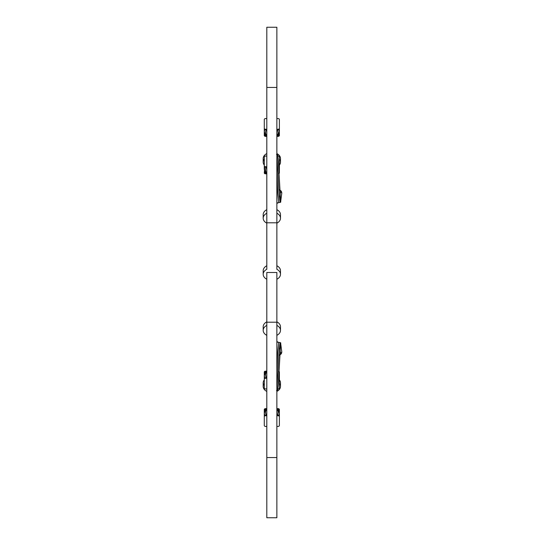 <?xml version="1.0" encoding="UTF-8"?>
<svg xmlns="http://www.w3.org/2000/svg" width="545" height="545" viewBox="0 0 545 545"><rect width="100%" height="100%" fill="white"/><g stroke="black" fill="none" stroke-linecap="round" stroke-linejoin="round"><path stroke-width="0.82" d="M279.932 354.741L281.349 353.76L281.813 352.09L280.641 343.112L278.338 383.857L277.603 390.438L276.499 390.547M276.867 389.355L279.292 348.282L280.123 342.58L280.804 342.941M279.578 355.183L281.349 353.76L281.813 352.09L280.416 353.242L280.076 347.914M280.416 353.242L279.66 355.122M277.65 342.233L277.078 341.701L278.706 342.41L277.759 351.798L276.867 371.969M281.349 191.241L281.813 192.91L280.641 201.888L278.338 161.143L277.603 154.562L276.499 154.453M276.867 155.645L279.292 196.718L280.123 202.42L278.706 202.59L277.759 193.203L276.867 173.031M281.813 192.91L280.416 191.758L280.076 197.086M280.416 191.758L279.66 189.878M264.291 372.051L264.291 375.607L264.291 372.051A1.26 0.892 0 0 1 264.659 371.424A1.26 0.892 0 0 1 265.551 371.165L265.551 371.608A1.26 0.892 180 0 0 264.863 371.751L266.205 372.787C265.333 373.713 265.333 375.369 266.205 377.746L266.307 377.835M278.856 377.998L279.381 372.051A1.26 0.892 180 0 0 279.013 371.424A1.26 0.892 180 0 0 278.945 371.377M265.068 411.073L264.495 409.486A1.26 0.892 180 0 0 264.291 409.976L264.291 409.527A1.26 0.892 0 0 1 264.659 408.9A1.26 0.892 0 0 1 265.551 408.641L265.551 409.084A1.26 0.892 180 0 0 264.863 409.227L266.205 410.262C265.333 411.189 265.333 412.844 266.205 415.222L266.307 415.31M276.867 409.084L278.127 409.084A1.26 0.892 0 0 1 278.815 409.227L277.466 410.262C278.338 411.189 278.338 412.844 277.466 415.222L277.371 415.31M264.822 415.474L264.291 413.083L264.291 416.196A1.26 0.892 0 0 1 264.495 415.712L264.863 415.454A1.26 0.892 0 0 1 265.551 415.31L265.551 415.753A1.26 0.892 180 0 0 264.659 416.012A1.26 0.892 180 0 0 264.291 416.646L264.291 425.522A1.26 0.892 180 0 0 264.659 426.149A1.26 0.892 180 0 0 265.551 426.415L266.805 426.415M276.867 415.753L278.127 415.753A1.26 0.892 0 0 1 279.013 416.012A1.26 0.892 -0 0 1 279.381 416.646L279.381 425.522A1.26 0.892 -0 0 1 279.013 426.149A1.26 0.892 0 0 1 278.127 426.415L276.867 426.415M278.611 411.073L279.176 409.486A1.26 0.892 -0 0 1 279.381 409.976L279.381 409.527A1.26 0.892 180 0 0 279.013 408.9A1.26 0.892 180 0 0 278.127 408.641L278.127 409.084M279.381 409.976L279.381 418.853M278.856 415.474L279.381 413.083L279.381 416.196A1.26 0.892 180 0 0 279.176 415.712L278.815 415.454A1.26 0.892 180 0 0 278.127 415.31L278.127 415.753M265.551 408.641L266.805 408.641M276.867 408.641L278.127 408.641M265.551 409.084L266.805 409.084M265.551 415.31L266.805 415.31M276.867 415.31L278.127 415.31M265.551 415.753L266.805 415.753M277.664 415.31A1.26 0.395 -155.9 0 0 277.466 415.222L276.867 415.222M279.381 413.083L278.263 410.474A1.26 1.09 129.2 0 0 278.263 410.474A1.26 1.09 129.2 0 0 277.466 410.262L276.867 410.262M264.291 409.976L264.291 418.853M266.008 415.31A1.26 0.395 -24.1 0 1 266.205 415.222L266.805 415.222M264.291 413.083L265.408 410.474A1.26 1.09 50.8 0 1 265.408 410.474A1.26 1.09 50.8 0 1 266.205 410.262L266.805 410.262M276.867 83.848L276.867 87.445L266.805 87.445L266.805 27.25L276.867 27.25L276.867 83.848M276.867 517.75L276.867 457.555L266.805 457.555L266.805 517.75L276.867 517.75M264.291 165.094A8.645 6.111 0 0 1 263.187 162.103A8.645 6.111 0 0 1 264.291 159.12M279.381 165.094A8.645 6.111 180 0 0 280.484 162.103A8.645 6.111 180 0 0 279.381 159.12M276.867 279.251A8.645 6.111 180 0 0 280.484 274.278A8.645 6.111 180 0 0 276.867 269.305L276.867 87.445M276.867 322.204L266.805 322.204L266.805 272.5L276.867 272.5L276.867 457.555M266.805 279.251A8.645 6.111 0 0 1 263.187 274.278A8.645 6.111 0 0 1 266.805 269.305L266.805 87.445M266.805 335.339A8.645 6.111 0 0 1 263.187 330.365A8.645 6.111 0 0 1 266.805 325.392M266.805 391.426A8.645 6.111 0 0 1 263.187 386.453A8.645 6.111 0 0 1 264.291 383.469M276.867 391.426A8.645 6.111 180 0 0 280.484 386.453A8.645 6.111 180 0 0 279.381 383.469M276.867 335.339A8.645 6.111 180 0 0 280.484 330.365A8.645 6.111 180 0 0 276.867 325.392M276.867 265.749A8.645 6.111 0 0 1 280.484 270.722L280.484 274.278M276.867 321.836A8.645 6.111 0 0 1 280.484 326.809L280.484 330.365M279.381 379.906A8.645 6.111 0 0 1 280.484 382.897L280.484 386.453M264.291 379.906A8.645 6.111 180 0 0 263.187 382.897L263.187 386.453M266.805 321.836A8.645 6.111 180 0 0 263.187 326.809L263.187 330.365M266.805 265.749A8.645 6.111 180 0 0 263.187 270.722L263.187 274.278M266.805 209.661A8.645 6.111 180 0 0 263.187 214.635L263.187 218.191A8.645 6.111 0 0 1 266.805 213.218M276.867 209.661A8.645 6.111 0 0 1 280.484 214.635L280.484 218.191A8.645 6.111 180 0 0 276.867 213.218M266.805 322.204L266.805 457.555M276.867 223.164A8.645 6.111 180 0 0 280.484 218.191M266.805 223.164A8.645 6.111 0 0 1 263.187 218.191M276.867 153.574A8.645 6.111 0 0 1 280.484 158.547L280.484 162.103M266.805 153.574A8.645 6.111 180 0 0 263.187 158.547L263.187 162.103M278.856 167.002L279.381 172.949A1.26 0.892 180 0 1 279.013 173.576A1.26 0.892 180 0 1 278.945 173.623M279.381 416.196L279.381 425.08M264.291 416.196L264.291 425.08M266.805 173.835L265.551 173.835A1.26 0.892 180 0 1 264.659 173.576A1.26 0.892 180 0 1 264.291 172.949L264.822 167.002M266.805 166.722L265.551 166.722L265.551 167.165A1.26 0.892 180 0 1 264.863 167.022L264.495 166.763A1.26 0.892 180 0 1 264.291 166.28L264.291 156.94A1.26 0.892 0 0 1 264.659 156.313A1.26 0.892 0 0 1 265.551 156.054L266.805 156.054M278.631 166.647A1.26 0.892 0 0 0 279.013 166.463A1.26 0.892 0 0 0 279.381 165.837L279.381 166.28A1.26 0.892 180 0 1 279.176 166.763L278.815 167.022A1.26 0.892 180 0 1 278.652 167.083M264.291 165.837A1.26 0.892 0 0 0 264.659 166.463A1.26 0.892 0 0 0 265.551 166.722M266.805 167.165L265.551 167.165M266.307 167.165L266.205 167.254C265.333 169.631 265.333 171.287 266.205 172.213L264.863 173.249A1.26 0.892 0 0 0 265.551 173.392L265.551 173.835M278.815 173.249L279.176 172.99A1.26 0.892 0 0 0 279.381 172.506L279.381 172.949M266.805 173.392L265.551 173.392M277.943 156.054L278.127 156.054A1.26 0.892 0 0 1 279.013 156.313A1.26 0.892 0 0 1 279.381 156.94L279.381 165.837M278.897 172.608L279.095 173.065M279.381 166.28L279.381 172.506M264.291 172.506A1.26 0.892 0 0 0 264.495 172.99L265.068 171.409M266.805 167.254L266.205 167.254A1.26 0.395 -155.9 0 1 266.008 167.165M266.805 172.213L266.205 172.213A1.26 1.09 129.2 0 1 265.401 172.002L264.291 169.393L264.291 160.496M276.867 135.916L278.127 135.916A1.26 0.892 0 0 0 278.815 135.773L277.466 134.738C278.338 133.811 278.338 132.156 277.466 129.778L277.371 129.69M265.068 133.927L264.495 135.514A1.26 0.892 180 0 1 264.291 135.024L264.291 135.473A1.26 0.892 -0 0 0 264.659 136.1A1.26 0.892 0 0 0 265.551 136.359L265.551 135.916A1.26 0.892 180 0 1 264.863 135.773L266.205 134.738C265.333 133.811 265.333 132.156 266.205 129.778L266.307 129.69M276.867 129.247L278.127 129.247A1.26 0.892 0 0 0 279.013 128.988A1.26 0.892 0 0 0 279.381 128.354L279.381 119.478A1.26 0.892 0 0 0 279.013 118.851A1.26 0.892 0 0 0 278.127 118.585L276.867 118.585M266.805 118.585L265.551 118.585A1.26 0.892 180 0 0 264.659 118.851A1.26 0.892 180 0 0 264.291 119.478L264.291 128.804A1.26 0.892 -0 0 0 264.495 129.288L264.863 129.547A1.26 0.892 0 0 0 265.551 129.69L266.805 129.69M278.611 133.927L279.176 135.514A1.26 0.892 0 0 0 279.381 135.024L279.381 135.473A1.26 0.892 180 0 1 279.013 136.1A1.26 0.892 180 0 1 278.127 136.359L278.127 135.916M279.381 135.024L279.381 126.147M278.856 129.526L279.381 131.917L279.381 128.804A1.26 0.892 180 0 1 279.176 129.288L278.815 129.547A1.26 0.892 180 0 1 278.127 129.69L278.127 129.247M265.551 136.359L266.805 136.359M276.867 136.359L278.127 136.359M265.551 135.916L266.805 135.916M276.867 129.69L278.127 129.69M265.551 129.69L265.551 129.247L266.805 129.247M265.551 129.247A1.26 0.892 180 0 1 264.659 128.988A1.26 0.892 180 0 1 264.291 128.354L264.291 131.917L265.408 134.526A1.26 1.09 -50.8 0 0 265.408 134.526A1.26 1.09 -50.8 0 0 266.205 134.738L266.805 134.738M277.664 129.69A1.26 0.395 155.9 0 1 277.466 129.778L276.867 129.778M279.381 131.917L278.263 134.526A1.26 1.09 -129.2 0 1 278.263 134.526A1.26 1.09 -129.2 0 1 277.466 134.738L276.867 134.738M264.291 135.024L264.291 126.147M264.822 129.526L264.291 131.917M266.008 129.69A1.26 0.395 24.1 0 0 266.205 129.778L266.805 129.778M279.381 128.804L279.381 119.92M264.291 128.804L264.291 119.92M266.805 371.165L265.551 371.165M266.805 378.278L265.551 378.278A1.26 0.892 180 0 0 264.659 378.537A1.26 0.892 180 0 0 264.291 379.163L264.291 378.72A1.26 0.892 0 0 1 264.495 378.237L264.863 377.978A1.26 0.892 0 0 1 265.551 377.835L265.551 378.278M278.631 378.353A1.26 0.892 0 0 1 279.013 378.537A1.26 0.892 0 0 1 279.381 379.163L279.381 378.72A1.26 0.892 180 0 0 279.176 378.237L278.815 377.978A1.26 0.892 180 0 0 278.652 377.917M266.805 377.835L265.551 377.835M278.815 371.751L279.176 372.01A1.26 0.892 0 0 1 279.381 372.494L279.381 372.051M266.805 371.608L265.551 371.608M278.842 373.638L279.381 375.607L279.381 388.06A1.26 0.892 0 0 1 279.013 388.687A1.26 0.892 0 0 1 278.127 388.946L277.943 388.946M278.897 372.392L279.095 371.935M279.381 375.607L279.381 372.494M264.291 379.163L264.291 388.06A1.26 0.892 180 0 0 264.659 388.687A1.26 0.892 180 0 0 265.551 388.946L266.805 388.946M264.822 377.998L264.291 375.607L264.291 378.72M265.068 373.591L264.495 372.01A1.26 0.892 180 0 0 264.291 372.494M266.805 372.787L266.205 372.787A1.26 1.09 -129.2 0 0 265.401 372.998L264.291 375.607M266.805 377.746L266.205 377.746A1.26 0.395 155.9 0 0 266.008 377.835M264.863 409.227L266.805 409.227M276.867 409.227L278.815 409.227M279.176 409.486L279.176 411.795M264.495 409.486L264.495 411.795M276.867 222.796L266.805 222.796M266.805 173.249L264.863 173.249M279.176 170.68L279.176 172.99M264.495 172.99L264.495 170.68M279.176 135.514L279.176 133.205M264.863 135.773L266.805 135.773M276.867 135.773L278.815 135.773M264.495 135.514L264.495 133.205M266.805 371.751L264.863 371.751M279.176 374.32L279.176 372.01M264.495 374.32L264.495 372.01M276.867 341.197L277.085 341.715M278.706 342.41L280.123 342.573M277.65 202.767L277.078 203.299L278.706 202.59M276.942 203.653L277.085 203.285M280.123 202.42L280.804 202.059M279.578 189.817L280.893 190.804M278.842 171.362L279.381 169.393"/></g></svg>
